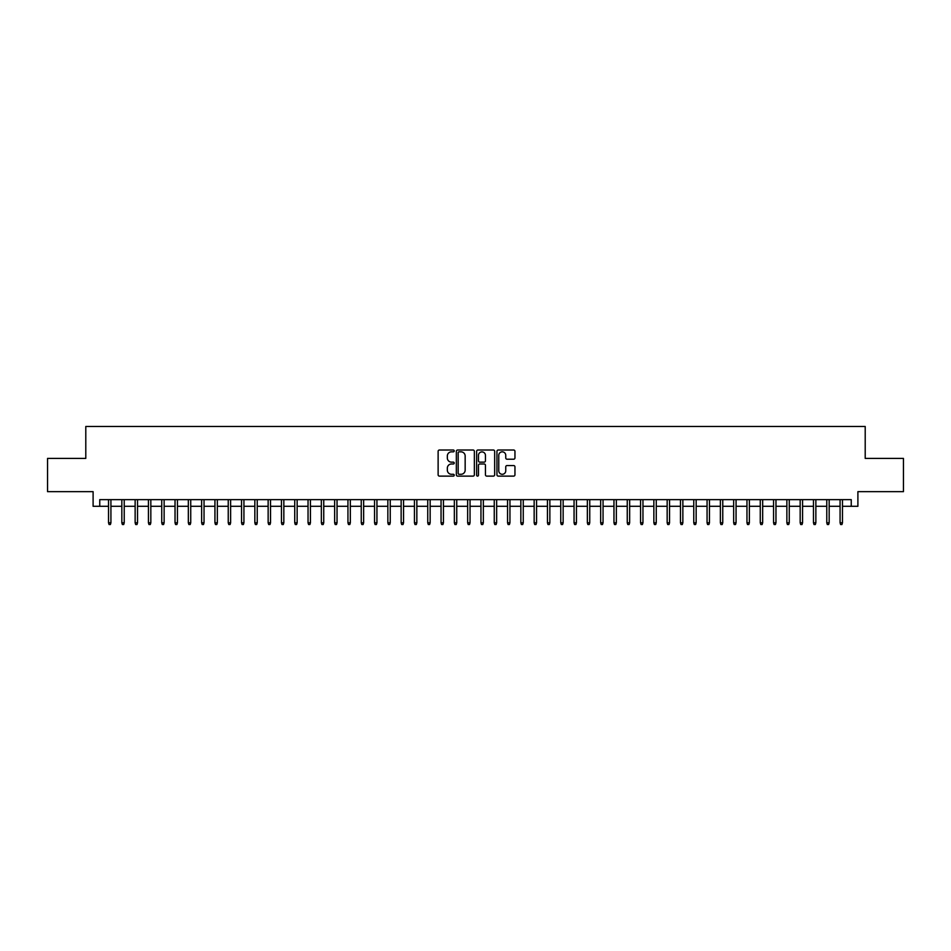 <?xml version="1.0" encoding="UTF-8"?>
<svg xmlns="http://www.w3.org/2000/svg" width="951" height="951" viewBox="0 0 951 951"><rect width="100%" height="100%" fill="white"/><g stroke="black" fill="none" stroke-linecap="round" stroke-linejoin="round"><path stroke-width="1.43" d="M454.221 450.917A0.915 0.915 0 0 0 453.306 450.013L439.433 450.013A1.308 1.308 0 0 0 438.126 451.309L438.126 474.811A1.308 1.308 0 0 0 439.433 476.118L453.306 476.118A0.915 0.915 0 0 0 454.221 475.203A0.915 0.915 0 0 0 453.306 474.287L451.511 474.287A4.173 4.173 0 0 1 447.339 470.115L447.339 468.154A4.173 4.173 0 0 1 451.511 463.981L453.306 463.981A0.915 0.915 0 0 0 454.221 463.066A0.915 0.915 0 0 0 453.306 462.15L451.511 462.15A4.173 4.173 0 0 1 447.339 457.978L447.339 456.016A4.173 4.173 0 0 1 451.511 451.832L453.306 451.832A0.915 0.915 0 0 0 454.221 450.917M513.659 459.214A1.308 1.308 0 0 0 514.955 457.906L514.955 451.309A1.308 1.308 0 0 0 513.659 450.013L498.253 450.013A1.308 1.308 0 0 0 496.945 451.309L496.945 474.811A1.308 1.308 0 0 0 498.253 476.118L513.659 476.118A1.308 1.308 0 0 0 514.955 474.811L514.955 466.846A1.308 1.308 0 0 0 513.659 465.55L507.061 465.55A1.308 1.308 0 0 0 505.754 466.846L505.754 470.804A3.495 3.495 0 0 1 502.259 474.287A3.495 3.495 0 0 1 498.776 470.804L498.776 455.327A3.495 3.495 0 0 1 502.259 451.832A3.495 3.495 0 0 1 505.754 455.327L505.754 457.906A1.308 1.308 0 0 0 507.061 459.214L513.659 459.214M99.76 506.289L99.76 499.644L851.24 499.644L851.24 506.289L857.897 506.289L857.897 491.655L903.45 491.655L903.45 458.406L865.208 458.406L865.208 426.488L85.792 426.488L85.792 458.406L47.55 458.406L47.55 491.655L93.103 491.655L93.103 506.289L108.533 506.289M474.359 451.309A1.308 1.308 0 0 0 473.051 450.013L457.645 450.013A1.308 1.308 0 0 0 456.337 451.309L456.337 474.811A1.308 1.308 0 0 0 457.645 476.118L473.051 476.118A1.308 1.308 0 0 0 474.359 474.811L474.359 451.309M477.949 450.013L493.355 450.013A1.308 1.308 0 0 1 494.663 451.309L494.663 474.811A1.308 1.308 0 0 1 493.355 476.118L486.757 476.118A1.308 1.308 0 0 1 485.45 474.811L485.45 465.289A1.308 1.308 0 0 0 484.154 463.981L479.78 463.981A1.308 1.308 0 0 0 478.472 465.289L478.472 475.203A0.915 0.915 0 0 1 477.557 476.118A0.915 0.915 0 0 1 476.641 475.203L476.641 451.309A1.308 1.308 0 0 1 477.949 450.013M110.922 506.289L121.835 506.289M124.224 506.289L135.137 506.289M137.526 506.289L148.439 506.289M150.829 506.289L161.741 506.289M164.131 506.289L175.032 506.289M177.433 506.289L188.334 506.289M190.735 506.289L201.636 506.289M204.037 506.289L214.938 506.289M217.339 506.289L228.24 506.289M230.629 506.289L241.542 506.289M243.931 506.289L254.844 506.289M257.234 506.289L268.146 506.289M270.536 506.289L281.448 506.289M283.838 506.289L294.739 506.289M297.14 506.289L308.041 506.289M310.442 506.289L321.343 506.289M323.744 506.289L334.645 506.289M337.034 506.289L347.947 506.289M350.337 506.289L361.249 506.289M363.639 506.289L374.551 506.289M376.941 506.289L387.853 506.289M390.243 506.289L401.144 506.289M403.545 506.289L414.446 506.289M416.847 506.289L427.748 506.289M430.149 506.289L441.05 506.289M443.439 506.289L454.352 506.289M456.742 506.289L467.654 506.289M470.044 506.289L480.956 506.289M483.346 506.289L494.258 506.289M496.648 506.289L507.561 506.289M509.95 506.289L520.851 506.289M523.252 506.289L534.153 506.289M536.554 506.289L547.455 506.289M549.856 506.289L560.757 506.289M563.147 506.289L574.059 506.289M576.449 506.289L587.361 506.289M589.751 506.289L600.663 506.289M603.053 506.289L613.966 506.289M616.355 506.289L627.256 506.289M629.657 506.289L640.558 506.289M642.959 506.289L653.86 506.289M656.261 506.289L667.162 506.289M669.552 506.289L680.464 506.289M682.854 506.289L693.766 506.289M696.156 506.289L707.068 506.289M709.458 506.289L720.371 506.289M722.76 506.289L733.661 506.289M736.062 506.289L746.963 506.289M749.364 506.289L760.265 506.289M762.666 506.289L773.567 506.289M775.968 506.289L786.869 506.289M789.259 506.289L800.171 506.289M802.561 506.289L813.474 506.289M815.863 506.289L826.776 506.289M829.165 506.289L840.078 506.289M842.467 506.289L851.24 506.289M459.083 451.832A0.915 0.915 0 0 0 458.168 452.747L458.168 473.372A0.915 0.915 0 0 0 459.083 474.287L460.973 474.287A4.173 4.173 0 0 0 465.158 470.115L465.158 456.016A4.173 4.173 0 0 0 460.973 451.832L459.083 451.832M485.45 455.398A3.495 3.495 0 0 0 481.967 451.903A3.495 3.495 0 0 0 478.472 455.398L478.472 460.843A1.308 1.308 0 0 0 479.78 462.15L484.154 462.15A1.308 1.308 0 0 0 485.45 460.843L485.45 455.398M108.533 522.788L109.068 524.512L110.399 524.512L110.922 522.788L108.533 522.788L108.533 499.644M110.922 522.788L110.922 499.644M121.835 522.788L122.37 524.512L123.701 524.512L124.224 522.788L121.835 522.788L121.835 499.644M124.224 522.788L124.224 499.644M135.137 522.788L135.672 524.512L136.992 524.512L137.526 522.788L135.137 522.788L135.137 499.644M137.526 522.788L137.526 499.644M148.439 522.788L148.962 524.512L150.294 524.512L150.829 522.788L148.439 522.788L148.439 499.644M150.829 522.788L150.829 499.644M161.741 522.788L162.264 524.512L163.596 524.512L164.131 522.788L161.741 522.788L161.741 499.644M164.131 522.788L164.131 499.644M175.032 522.788L175.566 524.512L176.898 524.512L177.433 522.788L175.032 522.788L175.032 499.644M177.433 522.788L177.433 499.644M188.334 522.788L188.869 524.512L190.2 524.512L190.735 522.788L188.334 522.788L188.334 499.644M190.735 522.788L190.735 499.644M201.636 522.788L202.171 524.512L203.502 524.512L204.037 522.788L201.636 522.788L201.636 499.644M204.037 522.788L204.037 499.644M214.938 522.788L215.473 524.512L216.804 524.512L217.339 522.788L214.938 522.788L214.938 499.644M217.339 522.788L217.339 499.644M228.24 522.788L228.775 524.512L230.106 524.512L230.629 522.788L228.24 522.788L228.24 499.644M230.629 522.788L230.629 499.644M241.542 522.788L242.077 524.512L243.408 524.512L243.931 522.788L241.542 522.788L241.542 499.644M243.931 522.788L243.931 499.644M254.844 522.788L255.379 524.512L256.699 524.512L257.234 522.788L254.844 522.788L254.844 499.644M257.234 522.788L257.234 499.644M268.146 522.788L268.669 524.512L270.001 524.512L270.536 522.788L268.146 522.788L268.146 499.644M270.536 522.788L270.536 499.644M281.448 522.788L281.971 524.512L283.303 524.512L283.838 522.788L281.448 522.788L281.448 499.644M283.838 522.788L283.838 499.644M294.739 522.788L295.274 524.512L296.605 524.512L297.14 522.788L294.739 522.788L294.739 499.644M297.14 522.788L297.14 499.644M308.041 522.788L308.576 524.512L309.907 524.512L310.442 522.788L308.041 522.788L308.041 499.644M310.442 522.788L310.442 499.644M321.343 522.788L321.878 524.512L323.209 524.512L323.744 522.788L321.343 522.788L321.343 499.644M323.744 522.788L323.744 499.644M334.645 522.788L335.18 524.512L336.511 524.512L337.034 522.788L334.645 522.788L334.645 499.644M337.034 522.788L337.034 499.644M347.947 522.788L348.482 524.512L349.813 524.512L350.337 522.788L347.947 522.788L347.947 499.644M350.337 522.788L350.337 499.644M361.249 522.788L361.784 524.512L363.104 524.512L363.639 522.788L361.249 522.788L361.249 499.644M363.639 522.788L363.639 499.644M374.551 522.788L375.074 524.512L376.406 524.512L376.941 522.788L374.551 522.788L374.551 499.644M376.941 522.788L376.941 499.644M387.853 522.788L388.377 524.512L389.708 524.512L390.243 522.788L387.853 522.788L387.853 499.644M390.243 522.788L390.243 499.644M401.144 522.788L401.679 524.512L403.01 524.512L403.545 522.788L401.144 522.788L401.144 499.644M403.545 522.788L403.545 499.644M414.446 522.788L414.981 524.512L416.312 524.512L416.847 522.788L414.446 522.788L414.446 499.644M416.847 522.788L416.847 499.644M427.748 522.788L428.283 524.512L429.614 524.512L430.149 522.788L427.748 522.788L427.748 499.644M430.149 522.788L430.149 499.644M441.05 522.788L441.585 524.512L442.916 524.512L443.439 522.788L441.05 522.788L441.05 499.644M443.439 522.788L443.439 499.644M454.352 522.788L454.887 524.512L456.218 524.512L456.742 522.788L454.352 522.788L454.352 499.644M456.742 522.788L456.742 499.644M467.654 522.788L468.189 524.512L469.521 524.512L470.044 522.788L467.654 522.788L467.654 499.644M470.044 522.788L470.044 499.644M480.956 522.788L481.479 524.512L482.811 524.512L483.346 522.788L480.956 522.788L480.956 499.644M483.346 522.788L483.346 499.644M494.258 522.788L494.782 524.512L496.113 524.512L496.648 522.788L494.258 522.788L494.258 499.644M496.648 522.788L496.648 499.644M507.561 522.788L508.084 524.512L509.415 524.512L509.95 522.788L507.561 522.788L507.561 499.644M509.95 522.788L509.95 499.644M520.851 522.788L521.386 524.512L522.717 524.512L523.252 522.788L520.851 522.788L520.851 499.644M523.252 522.788L523.252 499.644M534.153 522.788L534.688 524.512L536.019 524.512L536.554 522.788L534.153 522.788L534.153 499.644M536.554 522.788L536.554 499.644M547.455 522.788L547.99 524.512L549.321 524.512L549.856 522.788L547.455 522.788L547.455 499.644M549.856 522.788L549.856 499.644M560.757 522.788L561.292 524.512L562.623 524.512L563.147 522.788L560.757 522.788L560.757 499.644M563.147 522.788L563.147 499.644M574.059 522.788L574.594 524.512L575.926 524.512L576.449 522.788L574.059 522.788L574.059 499.644M576.449 522.788L576.449 499.644M587.361 522.788L587.896 524.512L589.216 524.512L589.751 522.788L587.361 522.788L587.361 499.644M589.751 522.788L589.751 499.644M600.663 522.788L601.187 524.512L602.518 524.512L603.053 522.788L600.663 522.788L600.663 499.644M603.053 522.788L603.053 499.644M613.966 522.788L614.489 524.512L615.82 524.512L616.355 522.788L613.966 522.788L613.966 499.644M616.355 522.788L616.355 499.644M627.256 522.788L627.791 524.512L629.122 524.512L629.657 522.788L627.256 522.788L627.256 499.644M629.657 522.788L629.657 499.644M640.558 522.788L641.093 524.512L642.424 524.512L642.959 522.788L640.558 522.788L640.558 499.644M642.959 522.788L642.959 499.644M653.86 522.788L654.395 524.512L655.726 524.512L656.261 522.788L653.86 522.788L653.86 499.644M656.261 522.788L656.261 499.644M667.162 522.788L667.697 524.512L669.028 524.512L669.552 522.788L667.162 522.788L667.162 499.644M669.552 522.788L669.552 499.644M680.464 522.788L680.999 524.512L682.331 524.512L682.854 522.788L680.464 522.788L680.464 499.644M682.854 522.788L682.854 499.644M693.766 522.788L694.301 524.512L695.621 524.512L696.156 522.788L693.766 522.788L693.766 499.644M696.156 522.788L696.156 499.644M707.068 522.788L707.592 524.512L708.923 524.512L709.458 522.788L707.068 522.788L707.068 499.644M709.458 522.788L709.458 499.644M720.371 522.788L720.894 524.512L722.225 524.512L722.76 522.788L720.371 522.788L720.371 499.644M722.76 522.788L722.76 499.644M733.661 522.788L734.196 524.512L735.527 524.512L736.062 522.788L733.661 522.788L733.661 499.644M736.062 522.788L736.062 499.644M746.963 522.788L747.498 524.512L748.829 524.512L749.364 522.788L746.963 522.788L746.963 499.644M749.364 522.788L749.364 499.644M760.265 522.788L760.8 524.512L762.131 524.512L762.666 522.788L760.265 522.788L760.265 499.644M762.666 522.788L762.666 499.644M773.567 522.788L774.102 524.512L775.434 524.512L775.968 522.788L773.567 522.788L773.567 499.644M775.968 522.788L775.968 499.644M786.869 522.788L787.404 524.512L788.736 524.512L789.259 522.788L786.869 522.788L786.869 499.644M789.259 522.788L789.259 499.644M800.171 522.788L800.706 524.512L802.038 524.512L802.561 522.788L800.171 522.788L800.171 499.644M802.561 522.788L802.561 499.644M813.474 522.788L814.008 524.512L815.328 524.512L815.863 522.788L813.474 522.788L813.474 499.644M815.863 522.788L815.863 499.644M826.776 522.788L827.299 524.512L828.63 524.512L829.165 522.788L826.776 522.788L826.776 499.644M829.165 522.788L829.165 499.644M840.078 522.788L840.601 524.512L841.932 524.512L842.467 522.788L840.078 522.788L840.078 499.644M842.467 522.788L842.467 499.644"/></g></svg>
